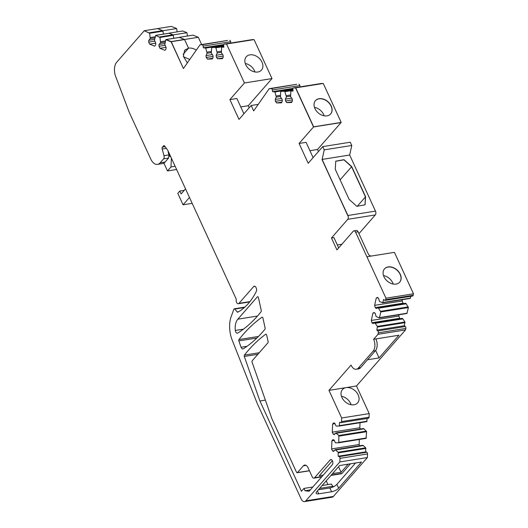 <?xml version="1.0" encoding="UTF-8"?>
<svg xmlns="http://www.w3.org/2000/svg" width="528" height="528" viewBox="0 0 528 528"><rect width="100%" height="100%" fill="white"/><g stroke="black" fill="none" stroke-linecap="round" stroke-linejoin="round"><path stroke-width="0.79" d="M222.783 57.968L217.556 58.799L216.381 57.163L216.17 55.282L217.252 52.945L215.873 47.791L215.516 47.414L211.702 47.533L211.279 53.13L212.896 55.387L213.114 57.262L212.329 58.964L207.418 59.116L206.243 57.473L206.026 55.598L207.115 53.262L205.735 48.101L203.32 47.791L203.128 46.121A1.406 0.812 -99.1 0 0 202.145 44.755L200.006 44.827L183.421 68.534L171.145 41.851L166.115 39.818L171.158 41.58L166.122 39.547L165.792 39.791L164.795 44.504L166.076 47.282L165.997 49.104L164.934 50.325L159.944 48.312L159.014 46.286L159.086 44.464L160.552 42.788L159.971 37.442L155.701 35.369L154.486 40.339L155.767 43.124L155.687 44.946L154.625 46.16L149.635 44.147L148.705 42.128L148.777 40.306L150.242 38.63L149.662 33.284L144.263 30.723L149.351 33.053L144.263 30.723L157.582 28.598L162.901 30.901M223.153 56.08L216.381 57.163M160.136 162.822L165.106 162.03L168.577 158.057L163.614 158.849L160.136 162.822A11.227 6.508 -99.1 0 1 157.522 164.366A11.227 6.508 -99.1 0 1 150.731 159.027L129.235 112.292L115.652 76.421A11.227 6.508 -99.1 0 1 116.728 62.198L144.263 30.723L157.582 28.598L162.677 30.657L149.365 32.782L162.677 30.657L162.98 31.159L149.662 33.284M163.614 158.849A2.805 1.63 -99.1 0 0 164.01 155.694L162.175 149.008A1.683 0.977 -99.1 0 1 162.413 147.121L163.522 145.86A1.683 0.977 -99.1 0 1 163.911 145.622A1.683 0.977 -99.1 0 1 164.736 146.084L167.838 150.421L236.24 299.132L236.188 300.307A2.805 1.63 -99.1 0 0 238.293 303.745A2.805 1.63 -99.1 0 0 238.953 303.356L253.638 286.572A2.805 1.63 -99.1 0 1 254.291 286.183A2.805 1.63 -99.1 0 1 255.988 287.516L256.205 287.998A2.805 1.63 -99.1 0 1 256.304 291.423A86.988 50.444 -99.1 0 1 237.831 312.16A1.122 0.653 -99.1 0 1 237.706 312.206A1.122 0.653 -99.1 0 1 237.204 311.956L234.821 309.052A1.122 0.653 -99.1 0 0 234.32 308.801A1.122 0.653 -99.1 0 0 233.911 309.21L231.271 316.305A22.447 13.015 -99.1 0 0 232.201 340.131L257.268 403.564L301.132 498.927A5.61 3.254 -99.1 0 0 304.524 501.6A5.61 3.254 -99.1 0 0 305.837 500.828L339.841 461.947L339.986 458.337A1.406 0.812 -99.1 0 0 339.214 456.647L338.217 456.245L338.144 452.239L335.102 449.704L333.637 451.381L332.515 450.925L331.584 448.906L331.921 440.801L332.99 439.586L334.112 440.035L335.392 442.82L338.547 442.787L338.791 442.365L338.844 435.494L335.801 432.96L334.336 434.636L333.214 434.181L332.284 432.161L332.62 424.057L333.683 422.842L334.805 423.291L336.085 426.076L339.24 426.043L339.629 422.222L340.626 422.624A1.406 0.812 -99.1 0 0 340.903 422.657A1.406 0.812 -99.1 0 0 341.51 421.608L341.662 417.991L328.951 390.357L351.041 365.099A8.699 5.042 -99.1 0 0 356.301 369.244A8.699 5.042 -99.1 0 0 358.334 368.042L373.144 351.113A8.699 5.042 -99.1 0 0 373.633 339.273L377.975 334.31L378.305 332.812A1.406 0.812 -99.1 0 0 377.784 330.924L376.84 330.112L377.401 326.396L374.722 322.733L372.973 323.631L371.91 322.72L371.29 320.45L372.907 313.144L374.174 312.49L375.236 313.401L376.094 316.523L379.381 317.882L380.86 311.949L378.061 307.633L376.312 308.53L375.25 307.626L374.629 305.356L376.246 298.049L377.513 297.396L378.576 298.307L379.434 301.429L382.628 302.775L383.625 299.435L384.569 300.241A1.406 0.812 -99.1 0 0 385.064 300.412A1.406 0.812 -99.1 0 0 385.631 299.699L385.961 298.201L355.601 232.195A2.805 1.63 -99.1 0 0 353.905 230.861A2.805 1.63 -99.1 0 0 353.252 231.244L336.937 249.902L331.452 237.983L347.767 219.325A2.805 1.63 -99.1 0 0 347.926 215.503L322.001 159.562L347.8 215.648L322.126 159.416L349.668 155.021L322.126 159.416L324.245 149.86L322.753 146.612L308.194 163.258L299.086 143.471L313.52 126.964L295.601 87.991L313.645 126.819L295.726 87.853L293.555 87.919A1.406 0.812 -99.1 0 0 293.495 87.925A1.406 0.812 -99.1 0 0 292.895 89.331L293.093 91.001L291.034 91.067L290.796 91.463L290.618 96.664L292.235 98.921L292.446 100.795L291.661 102.498L286.757 102.65L285.582 101.006L285.364 99.132L286.447 96.796L284.717 91.265L280.896 91.384L280.658 91.773L280.48 96.98L282.091 99.231L282.308 101.112L281.523 102.808L276.619 102.96L275.444 101.323L275.227 99.442L276.309 97.106L274.93 91.951L272.514 91.641L272.323 89.971A1.406 0.812 -99.1 0 0 271.346 88.605L269.207 88.671L253.664 110.92L251.17 105.488L238.993 119.407L229.891 99.62L244.451 82.975L226.525 44.002L224.354 44.068A1.406 0.812 -99.1 0 0 224.294 44.075A1.406 0.812 -99.1 0 0 223.7 45.487L223.892 47.157L221.866 47.216L221.595 47.612L221.423 52.813L223.034 55.07L223.252 56.945L222.466 58.648L217.556 58.799M252.199 360.782L267.927 342.797A1.122 0.653 -99.1 0 0 268.112 341.629L266.666 335.075A1.122 0.653 -99.1 0 0 265.868 334.178A1.122 0.653 -99.1 0 0 265.696 334.25A224.479 130.185 -99.1 0 0 244.405 355.1A1.122 0.653 -99.1 0 0 244.299 356.459L259.915 400.99L301.448 491.291L303.956 488.42L305.026 490.736L309.104 491.271L332.303 464.746A2.805 1.63 -99.1 0 0 332.673 461.492A2.805 1.63 -99.1 0 0 330.766 459.591A2.805 1.63 -99.1 0 0 330.112 459.974L314.563 477.748A2.805 1.63 -99.1 0 1 313.909 478.137A2.805 1.63 -99.1 0 1 312.213 476.797L308.048 467.742A5.61 3.254 -99.1 0 0 304.649 465.069A5.61 3.254 -99.1 0 0 303.343 465.841L297.442 472.586A1.122 0.653 -99.1 0 1 297.178 472.745A1.122 0.653 -99.1 0 1 296.505 472.21L271.927 418.783L252.08 362.162A1.122 0.653 -99.1 0 1 252.199 360.782M261.274 310.55L258.423 297.601A1.122 0.653 -99.1 0 0 257.624 296.71A1.122 0.653 -99.1 0 0 257.36 296.861L237.838 319.183A13.088 7.59 -99.1 0 0 235.316 330.455A2.805 1.63 -99.1 0 0 237.395 333.194A2.805 1.63 -99.1 0 0 237.765 333.056A196.416 113.909 -99.1 0 0 261.109 311.692A1.122 0.653 -99.1 0 0 261.274 310.55M241.072 347.239L238.854 340.91A1.122 0.653 -99.1 0 1 238.953 339.557A224.479 130.185 -99.1 0 1 261.961 317.262A1.122 0.653 -99.1 0 1 262.132 317.189A1.122 0.653 -99.1 0 1 262.931 318.087L265.129 328.086A1.122 0.653 -99.1 0 1 264.964 329.234A196.416 113.909 -99.1 0 1 243.296 348.797A2.805 1.63 -99.1 0 1 242.913 348.942A2.805 1.63 -99.1 0 1 241.072 347.239L246.998 346.295M293.495 87.925L321.031 83.53A1.406 0.812 -99.1 0 1 321.097 83.523L323.261 83.457L341.187 122.423L313.52 126.964L341.062 122.569L317.519 149.49L318.45 151.523M322.753 146.612L350.288 142.217L351.78 145.464L349.668 155.021L375.467 211.108L347.926 215.503L375.467 211.108A2.805 1.63 -99.1 0 1 375.309 214.929L358.934 233.647M353.905 230.861L356.387 230.465A2.805 1.63 -99.1 0 1 358.083 231.792A2.805 1.63 -99.1 0 0 358.083 231.792L368.287 253.968A2.805 2.059 41.2 0 0 371.639 255.994L394.436 252.358L413.503 293.806L413.167 295.304A1.406 0.812 -99.1 0 1 412.599 296.017L385.064 300.412M382.807 302.749L410.263 298.393L410.89 296.287M403.247 303.613L402.164 300.96L402.461 299.633M378.061 307.633L405.603 303.237L406.23 303.778L378.688 308.174M379.467 317.843L406.923 313.487L408.395 307.553L406.23 303.778M399.907 318.714L398.825 316.054L399.122 314.734M374.722 322.733L402.263 318.338L402.89 318.872L375.349 323.268M368.161 418.229A1.406 0.812 -99.1 0 0 368.438 418.262A1.406 0.812 -99.1 0 0 369.052 417.212L369.204 413.596L356.492 385.961L405.511 329.914L405.841 328.416A1.406 0.812 -99.1 0 0 405.326 326.528L404.375 325.717L404.943 322.001L402.89 318.872M366.782 421.648L339.24 426.043L366.782 421.648L367.138 418.466M360.406 429.033L359.819 427.766L360.03 422.723M335.801 432.96L363.337 428.564L364.003 428.835L336.461 433.231M366.089 438.392L338.547 442.787L366.089 438.392L366.59 431.706L364.003 428.835M359.713 445.777L359.126 444.51L359.337 439.468M335.102 449.704L362.644 445.309L363.31 445.579L335.768 449.975M304.524 501.6L332.066 497.204A5.61 3.254 -99.1 0 0 333.373 496.432L367.376 457.552L367.528 453.941A1.406 0.812 -99.1 0 0 366.749 452.252L365.752 451.849L365.686 447.843L363.31 445.579M200.006 44.827L227.548 40.432L202.145 44.755M230.815 43.032L230.663 41.725A1.406 0.812 -99.1 0 0 229.687 40.359M240.761 106.92L248.246 105.732L271.993 78.58L254.067 39.607L251.896 39.673A1.406 0.812 -99.1 0 0 251.836 39.679A1.406 0.812 -99.1 0 0 251.777 39.692M248.246 105.732L249.176 107.765M269.207 88.671L296.743 84.275L271.346 88.605M272.323 89.971L299.864 85.576A1.406 0.812 -99.1 0 0 298.881 84.209M299.864 85.576L300.016 86.882M327.928 484.592L326.212 480.856M333.96 486.526L332.561 486.341L331.498 484.024L322.139 485.516M330.977 475.411L341.451 473.741A2.805 1.63 -99.1 0 0 342.104 473.352L350.453 463.802M222.466 54.278L216.17 55.282M168.92 33.297L155.813 35.389L169.132 33.257L172.993 34.815L159.674 36.94L172.993 34.815L173.29 35.317L159.971 37.442M155.76 43.171L149.635 44.147M154.856 41.144L148.705 42.128M154.526 39.389L148.777 40.306M154.889 37.891L150.242 38.63M155.186 36.769L150.289 37.547M163.416 34.142L162.98 31.159M367.376 457.552L339.841 461.947M318.404 489.786L329.868 487.958L331.624 491.773A5.61 1.987 155.3 0 0 338.646 488.182L361.515 462.04L339.616 465.538L316.754 491.674A5.61 1.987 155.3 0 0 316.166 493.297A5.61 1.987 155.3 0 0 318.754 493.825L317.42 490.915M331.624 491.773L318.754 493.825M365.752 451.849L338.217 456.245M334.283 450.648L332.515 450.925M359.126 444.51L331.584 448.906M334.29 440.425L331.921 440.801M334.976 433.904L333.214 434.181M359.819 427.766L332.284 432.161M334.983 423.68L332.62 424.057M369.204 413.596L341.662 417.991M356.492 385.961L328.951 390.357M358.182 394.904A10.105 7.412 41.2 0 0 346.111 387.618A10.105 7.412 41.2 0 0 342.454 389.552A10.105 7.412 41.2 0 0 341.926 397.498A10.105 7.412 41.2 0 0 354.004 404.785A10.105 7.412 41.2 0 0 357.661 402.851A10.105 7.412 41.2 0 0 358.182 394.904M356.301 369.244L358.565 368.881A8.699 5.042 -99.1 0 0 360.591 367.686L375.401 350.75A8.699 5.042 -99.1 0 0 375.89 338.91L398.917 335.234L379.084 357.911L367.528 359.753M405.511 329.914L377.975 334.31M375.89 338.91L373.633 339.273M404.375 325.717L376.84 330.112M399.452 318.325L371.91 322.72M398.825 316.054L371.29 320.45M374.616 312.873L372.907 313.144M402.791 303.23L375.25 307.626M402.164 300.96L374.629 305.356M377.956 297.779L376.246 298.049M413.503 293.806L385.961 298.201L413.503 293.806M400.118 274.349A10.105 7.412 41.2 0 0 392.588 267.544A10.105 7.412 41.2 0 0 384.457 268.924A10.105 7.412 41.2 0 1 392.588 267.544A10.105 7.412 41.2 0 1 400.118 274.349A10.105 7.412 41.2 0 1 399.663 282.223A10.105 7.412 41.2 0 0 400.118 274.349M371.639 255.994L366.901 256.753L371.639 255.994M338.679 247.903L333.934 237.587L331.452 237.983M341.906 244.213L337.319 244.946M351.721 166.591L344.025 159.68L335.775 161.165L335.24 169.224L349.114 199.386L356.809 206.296L365.059 204.811L365.594 196.753L351.721 166.591L365.468 196.898L364.993 204.884L365.468 196.898L351.595 166.736L343.959 159.839L335.716 161.238L343.959 159.839L351.595 166.736L340.124 179.85M351.78 145.464L324.245 149.86M313.111 157.628L306.088 142.349L299.086 143.471M309.929 150.704L317.519 149.49M330.614 113.995A10.105 7.412 41.2 0 0 331.076 106.121A10.105 7.412 41.2 0 0 323.539 99.317A10.105 7.412 41.2 0 0 315.407 100.696A10.105 7.412 41.2 0 1 323.539 99.317A10.105 7.412 41.2 0 1 331.076 106.121A10.105 7.412 41.2 0 1 330.614 113.995M295.726 87.853L323.261 83.457L295.726 87.853M291.977 101.812L286.757 102.65M292.347 99.931L285.582 101.006M291.661 98.129L285.364 99.132M290.558 96.136L286.447 96.796M290.525 95.007L286.321 95.68M281.84 102.128L276.619 102.96M275.444 101.323L282.209 100.241M275.227 99.442L281.523 98.439M276.309 97.106L280.414 96.452M276.177 95.997L280.388 95.324M272.514 91.641L293.014 88.367M258.245 104.359L251.17 105.488M243.916 113.777L236.887 98.505L229.891 99.62M271.993 78.58L244.451 82.975M254.067 39.607L226.525 44.002M245.751 64.726A10.105 7.412 41.2 0 0 257.822 72.013A10.105 7.412 41.2 0 0 261.479 70.079A10.105 7.412 41.2 0 0 262 62.132A10.105 7.412 41.2 0 0 249.929 54.846A10.105 7.412 41.2 0 0 246.272 56.773A10.105 7.412 41.2 0 0 245.751 64.726M221.357 52.292L217.252 52.945M221.331 51.163L217.12 51.83M212.639 58.278L207.418 59.116M213.015 56.397L206.243 57.473M212.329 54.589L206.026 55.598M211.22 52.602L207.115 53.262M211.193 51.473L206.983 52.147M223.813 44.524L203.32 47.791M201.663 44.563L198.31 37.283L193.01 35.145L179.243 37.343L184.543 39.481L188.529 48.147L184.615 50.259L188.404 48.292L183.163 54.278L188.529 48.147A10.666 7.821 -138.8 0 1 196.297 50.134M184.47 39.6L179.441 37.422L166.122 39.547L179.23 37.455M166.069 47.335L159.944 48.312M165.165 45.309L159.014 46.286M164.835 43.547L159.086 44.464M165.198 42.049L160.552 42.788M165.495 40.927L160.598 41.712M173.732 38.3L173.29 35.317M332.521 473.649L341.101 472.276L348.196 464.165M332.363 460.726L319.202 475.774L323.215 475.134M332.561 486.341L319.612 488.407M310.306 489.892L305.026 490.736M312.833 487.001L303.956 488.42M265.386 400.118L259.915 400.99M329.868 487.958A5.61 1.987 155.3 0 0 336.897 484.367L355.595 462.983M338.554 466.745L341.101 472.276M351.127 404.738A10.105 7.412 41.2 0 0 350.651 403.517A10.105 7.412 41.2 0 0 341.451 396.277M379.084 357.911L375.652 350.44M393.188 284.038A10.105 7.412 41.2 0 0 392.713 282.817A10.105 7.412 41.2 0 0 383.519 275.576M324.146 115.81A10.105 7.412 41.2 0 0 323.671 114.589A10.105 7.412 41.2 0 0 314.47 107.349M254.945 71.96A10.105 7.412 41.2 0 0 254.47 70.739A10.105 7.412 41.2 0 0 245.276 63.505M177.137 31.871L176.649 28.538L171.349 26.4L157.582 28.598M187.447 36.029L186.958 32.703L182.701 30.98L168.934 33.178L173.217 35.059M176.649 28.538L162.881 30.736M198.31 37.283L184.543 39.481M186.958 32.703L173.191 34.901M183.454 56.72L189.77 59.479M184.239 190.357L179.797 191.063L177.791 193.36L183.058 204.805L189.479 197.459M185.513 188.846A11.227 6.508 80.9 0 1 185.13 189.334L181.117 193.928L179.797 191.063M192.185 203.346L183.058 204.805M165.106 162.03A11.26 6.527 80.9 0 1 163.865 163.073L167.482 170.947L170.999 166.934L171.362 158.083M169.171 153.318L169.105 154.948A1.122 0.653 -99.1 0 0 169.726 156.301L170.729 156.704M168.538 151.939L168.115 151.767L168.98 154.902L168.577 158.057M176.609 169.495L167.482 170.947M175.131 166.274L170.999 166.934M184.477 39.455L171.158 41.58M171.27 41.705L183.421 68.534L171.27 41.705L184.589 39.58L188.529 48.147L184.675 50.186L183.355 56.298L187.361 62.931M341.187 122.423L313.645 126.819M331.201 105.976A10.105 7.412 41.2 0 0 323.605 99.152A10.105 7.412 41.2 0 0 315.467 100.624A10.105 7.412 41.2 0 0 314.945 108.57A10.105 7.412 41.2 0 0 322.542 115.394A10.105 7.412 41.2 0 0 330.68 113.923A10.105 7.412 41.2 0 0 331.201 105.976M383.995 276.797A10.105 7.412 41.2 0 0 391.585 283.622A10.105 7.412 41.2 0 0 399.722 282.15A10.105 7.412 41.2 0 0 400.244 274.204A10.105 7.412 41.2 0 0 392.654 267.386A10.105 7.412 41.2 0 0 384.516 268.851A10.105 7.412 41.2 0 0 383.995 276.797M164.01 155.694L168.98 154.902M166.353 148.342L162.175 149.008M162.413 147.121L165.158 146.678M164.36 145.721L163.522 145.86M249.929 301.607L238.953 303.356M255.031 286.348L253.638 286.572M237.204 311.956L238.59 311.731M244.378 307.527L234.821 309.052M333.373 496.432L305.837 500.828M367.528 453.941L339.986 458.337M366.749 452.252L339.214 456.647M365.897 448.45L338.356 452.846M365.686 447.843L338.144 452.239M366.333 437.969L338.791 442.365M366.59 431.706L339.049 436.102M366.379 431.099L338.844 435.494M367.026 421.225L339.484 425.621M341.51 421.608L369.052 417.212M360.591 367.686L358.334 368.042M375.401 350.75L373.144 351.113M405.841 328.416L378.305 332.812M405.326 326.528L377.784 330.924M405.055 322.648L377.52 327.043M404.943 322.001L377.401 326.396M407.147 313.203L379.606 317.599M408.395 307.553L380.86 311.949M408.283 306.907L380.741 311.302M410.487 298.102L382.945 302.498M385.631 299.699L413.167 295.304M358.083 231.799L355.601 232.195M375.309 214.929L347.767 219.325M321.097 83.523L293.555 87.919M293.02 90.367L285.067 91.641M292.967 89.945L284.717 91.265M280.922 91.384L292.915 89.47L280.896 91.384M274.93 91.951L292.882 89.087M292.921 88.651L274.573 91.575M251.896 39.673L224.354 44.068M223.819 46.523L215.873 47.791M223.773 46.094L215.516 47.414M211.702 47.533L223.714 45.619L211.728 47.533M223.687 45.236L205.735 48.101M223.727 44.801L205.379 47.731M230.663 41.725L203.128 46.121M309.395 470.679L297.442 472.586M306.134 465.399L303.343 465.841M342.104 473.352L331.261 475.081M321.961 476.566L314.563 477.748M331.505 459.749L330.112 459.974M257.875 354.288L244.299 356.459M259.241 352.73L244.405 355.1M266.059 334.191L265.696 334.25M243.428 329.162L235.316 330.455M257.479 316.048L237.838 319.183M257.921 296.769L257.36 296.861M256.872 338.032L238.854 340.91M258.489 336.442L238.953 339.557M262.317 317.203L261.961 317.262M338.646 488.182L336.897 484.367M365.594 196.753L357.146 206.408M169.726 156.301L170.485 156.176M169.105 154.948L169.864 154.829M169.019 33.244L155.701 35.369M157.522 164.366L163.984 163.337M249.671 301.93L238.293 303.745M234.32 308.801L244.827 307.124M340.903 422.657L368.438 418.262M406.923 313.487L379.381 317.882M410.263 298.393L382.721 302.788M224.294 44.075L251.836 39.679M179.335 37.409L166.016 39.534M309.448 470.785L297.178 472.745M321.671 476.896L313.909 478.137"/></g></svg>
